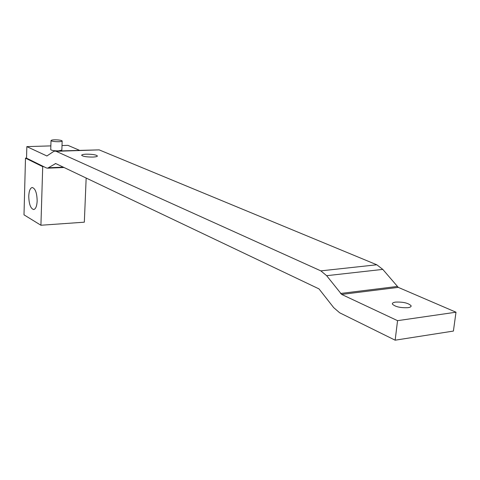 <?xml version="1.0" encoding="UTF-8"?>
<svg xmlns="http://www.w3.org/2000/svg" width="480" height="480" viewBox="0 0 480 480"><rect width="100%" height="100%" fill="white"/><g stroke="black" fill="none" stroke-linecap="round" stroke-linejoin="round"><path stroke-width="0.72" d="M51.024 140.532C51.684 139.854 54.12 139.668 58.332 139.968C60.732 140.226 62.004 140.58 62.166 141.018C61.524 141.696 59.088 141.882 54.846 141.582C52.446 141.318 51.174 140.964 51.024 140.532L50.73 149.646C51.522 150.456 54.114 150.864 58.506 150.87L61.848 150.114M407.976 307.68C400.344 307.98 395.148 306.78 392.382 304.068C392.13 303.108 393.186 302.454 395.55 302.106C403.092 301.806 408.264 303.006 411.078 305.712C411.348 306.666 410.316 307.32 407.976 307.68M92.892 157.062C86.604 157.062 82.86 156.462 81.648 155.256C81.762 154.668 83.286 154.308 86.208 154.176C92.436 154.182 96.168 154.782 97.404 155.982C97.308 156.564 95.802 156.924 92.892 157.062M397.554 320.664L341.652 294.42L326.64 275.688L320.844 270.87L56.13 151.308L54.816 151.068L53.514 151.554L46.902 155.97L26.838 146.622L26.532 158.154L46.284 167.904L47.616 168.18L55.716 163.542L319.008 288.9L333.708 307.644L339.672 312.792L395.154 340.188L397.554 320.664L456 312.204L398.274 287.382L382.794 269.394L376.8 264.78L99.156 149.874L55.08 151.056M456 312.204L453.402 331.074L395.154 340.188M79.344 150.252L67.98 145.368L62.004 145.548M50.85 145.89L26.838 146.622M28.752 196.152C29.028 190.914 30.18 188.028 32.214 187.5C35.292 188.388 36.942 192.87 37.164 200.952C36.864 206.19 35.712 209.058 33.696 209.55C30.612 208.62 28.968 204.156 28.752 196.152M86.16 178.038L84.33 222.186L40.92 225.246L24 214.836L25.488 158.136L26.532 158.094M43.68 166.62L42.714 166.656L25.488 158.136M40.92 225.246L42.714 166.656M398.274 287.382L341.652 294.42M47.088 155.91L46.656 155.928M99.156 149.874L56.13 151.308M376.8 264.78L320.844 270.87M382.794 269.394L326.64 275.688M397.104 286.476L340.524 293.472M55.746 163.56L55.224 163.578M63.282 167.148L48.81 167.748M64.008 167.496L47.616 168.18M411.078 305.712L410.976 306.498M62.166 141.018L61.848 150.138"/></g></svg>
